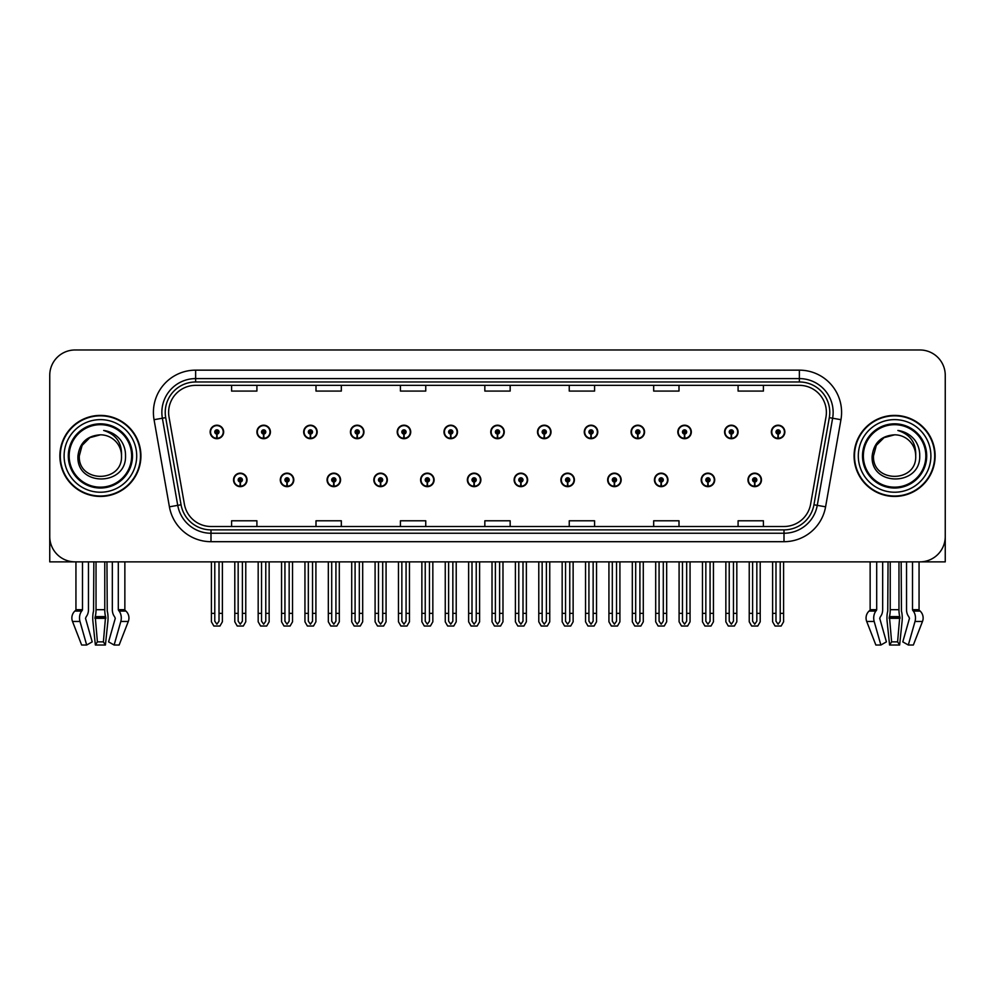 <?xml version="1.0" encoding="UTF-8"?>
<svg xmlns="http://www.w3.org/2000/svg" width="995" height="995" viewBox="0 0 995 995"><rect width="100%" height="100%" fill="white"/><g stroke="black" fill="none" stroke-linecap="round" stroke-linejoin="round"><path stroke-width="1.49" d="M607.659 479.901A6.754 6.754 0 0 0 614.412 486.654A6.754 6.754 0 0 0 621.166 479.901A6.754 6.754 0 0 0 614.412 473.147A6.754 6.754 0 0 0 607.659 479.901M514.129 479.901A6.754 6.754 0 0 0 520.882 486.654A6.754 6.754 0 0 0 527.636 479.901A6.754 6.754 0 0 0 520.882 473.147A6.754 6.754 0 0 0 514.129 479.901M654.436 479.901A6.754 6.754 0 0 0 661.19 486.654A6.754 6.754 0 0 0 667.943 479.901A6.754 6.754 0 0 0 661.19 473.147A6.754 6.754 0 0 0 654.436 479.901M701.201 479.901A6.754 6.754 0 0 0 707.955 486.654A6.754 6.754 0 0 0 714.708 479.901A6.754 6.754 0 0 0 707.955 473.147A6.754 6.754 0 0 0 701.201 479.901M467.364 479.901A6.754 6.754 0 0 0 474.117 486.654A6.754 6.754 0 0 0 480.871 479.901A6.754 6.754 0 0 0 474.117 473.147A6.754 6.754 0 0 0 467.364 479.901M420.599 479.901A6.754 6.754 0 0 0 427.353 486.654A6.754 6.754 0 0 0 434.106 479.901A6.754 6.754 0 0 0 427.353 473.147A6.754 6.754 0 0 0 420.599 479.901M373.834 479.901A6.754 6.754 0 0 0 380.587 486.654A6.754 6.754 0 0 0 387.341 479.901A6.754 6.754 0 0 0 380.587 473.147A6.754 6.754 0 0 0 373.834 479.901M327.056 479.901A6.754 6.754 0 0 0 333.81 486.654A6.754 6.754 0 0 0 340.564 479.901A6.754 6.754 0 0 0 333.81 473.147A6.754 6.754 0 0 0 327.056 479.901M280.291 479.901A6.754 6.754 0 0 0 287.045 486.654A6.754 6.754 0 0 0 293.799 479.901A6.754 6.754 0 0 0 287.045 473.147A6.754 6.754 0 0 0 280.291 479.901M233.526 479.901A6.754 6.754 0 0 0 240.28 486.654A6.754 6.754 0 0 0 247.034 479.901A6.754 6.754 0 0 0 240.28 473.147A6.754 6.754 0 0 0 233.526 479.901M560.894 479.901A6.754 6.754 0 0 0 567.647 486.654A6.754 6.754 0 0 0 574.401 479.901A6.754 6.754 0 0 0 567.647 473.147A6.754 6.754 0 0 0 560.894 479.901M584.276 431.954A6.754 6.754 0 0 0 591.03 438.708A6.754 6.754 0 0 0 597.784 431.954A6.754 6.754 0 0 0 591.03 425.201A6.754 6.754 0 0 0 584.276 431.954M631.054 431.954A6.754 6.754 0 0 0 637.807 438.708A6.754 6.754 0 0 0 644.561 431.954A6.754 6.754 0 0 0 637.807 425.201A6.754 6.754 0 0 0 631.054 431.954M677.819 431.954A6.754 6.754 0 0 0 684.572 438.708A6.754 6.754 0 0 0 691.326 431.954A6.754 6.754 0 0 0 684.572 425.201A6.754 6.754 0 0 0 677.819 431.954M490.746 431.954A6.754 6.754 0 0 0 497.5 438.708A6.754 6.754 0 0 0 504.254 431.954A6.754 6.754 0 0 0 497.5 425.201A6.754 6.754 0 0 0 490.746 431.954M724.584 431.954A6.754 6.754 0 0 0 731.337 438.708A6.754 6.754 0 0 0 738.091 431.954A6.754 6.754 0 0 0 731.337 425.201A6.754 6.754 0 0 0 724.584 431.954M443.981 431.954A6.754 6.754 0 0 0 450.735 438.708A6.754 6.754 0 0 0 457.489 431.954A6.754 6.754 0 0 0 450.735 425.201A6.754 6.754 0 0 0 443.981 431.954M397.216 431.954A6.754 6.754 0 0 0 403.97 438.708A6.754 6.754 0 0 0 410.724 431.954A6.754 6.754 0 0 0 403.97 425.201A6.754 6.754 0 0 0 397.216 431.954M350.439 431.954A6.754 6.754 0 0 0 357.193 438.708A6.754 6.754 0 0 0 363.946 431.954A6.754 6.754 0 0 0 357.193 425.201A6.754 6.754 0 0 0 350.439 431.954M303.674 431.954A6.754 6.754 0 0 0 310.428 438.708A6.754 6.754 0 0 0 317.181 431.954A6.754 6.754 0 0 0 310.428 425.201A6.754 6.754 0 0 0 303.674 431.954M256.909 431.954A6.754 6.754 0 0 0 263.663 438.708A6.754 6.754 0 0 0 270.416 431.954A6.754 6.754 0 0 0 263.663 425.201A6.754 6.754 0 0 0 256.909 431.954M210.144 431.954A6.754 6.754 0 0 0 216.898 438.708A6.754 6.754 0 0 0 223.651 431.954A6.754 6.754 0 0 0 216.898 425.201A6.754 6.754 0 0 0 210.144 431.954M537.511 431.954A6.754 6.754 0 0 0 544.265 438.708A6.754 6.754 0 0 0 551.019 431.954A6.754 6.754 0 0 0 544.265 425.201A6.754 6.754 0 0 0 537.511 431.954M747.966 479.901A6.754 6.754 0 0 0 754.72 486.654A6.754 6.754 0 0 0 761.473 479.901A6.754 6.754 0 0 0 754.72 473.147A6.754 6.754 0 0 0 747.966 479.901M771.349 431.954A6.754 6.754 0 0 0 778.102 438.708A6.754 6.754 0 0 0 784.856 431.954A6.754 6.754 0 0 0 778.102 425.201A6.754 6.754 0 0 0 771.349 431.954M898.97 561.864L898.97 609.699A9.291 2.4 90 0 0 899.766 616.614L897.602 641.875L899.629 645.021L902.079 621.465A9.291 2.4 90 0 0 901.445 611.092L901.159 561.864L906.532 561.864L906.532 609.699A9.291 6.567 -90 0 0 908.721 616.614L909.48 618.318L902.788 641.875L908.323 645.021L915.014 621.465A9.291 6.567 -90 0 0 913.311 611.092L912.502 609.699L919.057 609.699L919.057 561.864L945.25 561.864L945.25 375.302A25.323 25.323 0 0 0 919.927 349.979L75.073 349.979A25.323 25.323 0 0 0 49.75 375.302L49.75 561.864L75.943 561.864L75.943 609.699L82.498 609.699L81.69 611.092A9.291 6.567 90 0 0 79.986 621.465L86.677 645.021L92.212 641.875L85.52 618.318L86.279 616.614A9.291 6.567 90 0 0 88.468 609.699L88.468 561.864L93.841 561.864L93.555 611.092A9.291 2.4 -90 0 0 92.921 621.465L95.371 645.021L97.398 641.875L95.234 616.614A9.291 2.4 -90 0 0 96.03 609.699L96.03 561.864M104.773 561.864L104.773 609.699A9.291 2.4 90 0 0 105.569 616.614L103.393 641.875L105.42 645.021L107.87 621.465A9.291 2.4 90 0 0 107.249 611.092L106.95 561.864L112.335 561.864L112.335 609.699A9.291 6.567 -90 0 0 114.524 616.614L115.283 618.318L108.592 641.875L114.126 645.021L119.151 645.021L128.293 621.465A9.291 8.967 90 0 0 125.955 611.092L125.134 610.321A0.846 0.821 -90 0 1 124.86 609.699L124.86 561.864L127.41 561.864M867.59 561.864L870.14 561.864L870.14 609.699L876.694 609.699L875.886 611.092A9.291 6.567 90 0 0 874.182 621.465L880.873 645.021L886.408 641.875L879.717 618.318L880.475 616.614A9.291 6.567 90 0 0 882.664 609.699L882.664 561.864L888.05 561.864L887.751 611.092A9.291 2.4 -90 0 0 887.13 621.465L889.58 645.021L891.607 641.875L889.43 616.614A9.291 2.4 -90 0 0 890.226 609.699L890.226 561.864M59.874 455.921A40.521 40.521 0 0 0 100.395 496.443A40.521 40.521 0 0 0 140.917 455.921A40.521 40.521 0 0 0 100.395 415.4A40.521 40.521 0 0 0 59.874 455.921M854.083 455.921A40.521 40.521 0 0 0 894.604 496.443A40.521 40.521 0 0 0 935.126 455.921A40.521 40.521 0 0 0 894.604 415.4A40.521 40.521 0 0 0 854.083 455.921M168.615 412.365A27.014 27.014 0 0 1 195.629 385.351L799.371 385.351A27.014 27.014 0 0 1 825.974 417.054L810.614 504.179A27.014 27.014 0 0 1 784.01 526.492L210.99 526.492A27.014 27.014 0 0 1 184.386 504.179L169.026 417.054A27.014 27.014 0 0 1 168.615 412.365M165.232 412.365A30.385 30.385 0 0 0 165.692 417.639L181.053 504.763A30.385 30.385 0 0 0 210.99 529.875L784.01 529.875A30.385 30.385 0 0 0 813.947 504.763L829.308 417.639A30.385 30.385 0 0 0 799.371 381.981L195.629 381.981A30.385 30.385 0 0 0 165.232 412.365M154.051 419.691A42.213 42.213 0 0 1 195.629 370.152L799.371 370.152A42.213 42.213 0 0 1 840.949 419.691L825.589 506.816A42.213 42.213 0 0 1 784.01 541.69L210.99 541.69A42.213 42.213 0 0 1 169.411 506.816L154.051 419.691L162.372 418.223A33.768 33.768 0 0 1 195.629 378.597L799.371 378.597A33.768 33.768 0 0 1 832.628 418.223L817.268 505.348A33.768 33.768 0 0 1 784.01 533.245L210.99 533.245A33.768 33.768 0 0 1 177.732 505.348L162.372 418.223A33.768 33.768 0 0 1 161.862 412.365M919.927 349.979L75.073 349.979M49.75 375.302L49.75 536.541A25.323 25.323 0 0 0 75.073 561.864L919.927 561.864A25.323 25.323 0 0 0 945.25 536.541L945.25 375.302M484.839 385.351L484.839 391.072L510.161 391.072L510.161 385.351M400.425 385.351L400.425 391.072L425.748 391.072L425.748 385.351M316 385.351L316 391.072L341.322 391.072L341.322 385.351M231.586 385.351L231.586 391.072L256.909 391.072L256.909 385.351M569.252 385.351L569.252 391.072L594.575 391.072L594.575 385.351M653.678 385.351L653.678 391.072L679 391.072L679 385.351M738.091 385.351L738.091 391.072L763.414 391.072L763.414 385.351M510.161 526.492L510.161 520.783L484.839 520.783L484.839 526.492M425.748 526.492L425.748 520.783L400.425 520.783L400.425 526.492M341.322 526.492L341.322 520.783L316 520.783L316 526.492M256.909 526.492L256.909 520.783L231.586 520.783L231.586 526.492M594.575 526.492L594.575 520.783L569.252 520.783L569.252 526.492M679 526.492L679 520.783L653.678 520.783L653.678 526.492M763.414 526.492L763.414 520.783L738.091 520.783L738.091 526.492M756.834 561.864L756.834 621.203L754.72 624.213L752.606 621.203L752.606 613.368L749.235 613.368L749.235 621.8L751.673 626.029L757.767 626.029L760.205 621.8L760.205 561.864M754.633 482.003L754.446 486.219A6.331 6.331 0 0 1 748.389 479.901A6.331 6.331 0 0 1 754.72 473.57A6.331 6.331 0 0 1 761.051 479.901A6.331 6.331 0 0 1 754.994 486.219L754.807 482.003A2.114 2.114 0 0 0 756.834 479.901A2.114 2.114 0 0 0 754.72 477.787A2.114 2.114 0 0 0 752.606 479.901A2.114 2.114 0 0 0 754.633 482.003L754.683 480.747A0.846 0.846 0 0 1 753.874 479.901A0.846 0.846 0 0 1 754.72 479.055A0.846 0.846 0 0 1 755.566 479.901A0.846 0.846 0 0 1 754.757 480.747L754.807 482.003M749.235 561.864L749.235 613.368M752.606 561.864L752.606 613.368M756.834 613.368L760.205 613.368M780.217 561.864L780.217 621.203L778.102 624.213L775.988 621.203L775.988 613.368L772.617 613.368L772.617 621.8L775.055 626.029L781.15 626.029L783.587 621.8L783.587 561.864M778.015 434.056L777.829 438.273A6.331 6.331 0 0 1 771.772 431.954A6.331 6.331 0 0 1 778.102 425.624A6.331 6.331 0 0 1 784.433 431.954A6.331 6.331 0 0 1 778.376 438.273L778.189 434.056A2.114 2.114 0 0 0 780.217 431.954A2.114 2.114 0 0 0 778.102 429.84A2.114 2.114 0 0 0 775.988 431.954A2.114 2.114 0 0 0 778.015 434.056L778.065 432.788A0.846 0.846 0 0 1 777.257 431.954A0.846 0.846 0 0 1 778.102 431.109A0.846 0.846 0 0 1 778.948 431.954A0.846 0.846 0 0 1 778.14 432.788L778.189 434.056M772.617 561.864L772.617 613.368M775.988 561.864L775.988 613.368M780.217 613.368L783.587 613.368M710.057 561.864L710.057 621.203L707.955 624.213L705.841 621.203L705.841 613.368L702.47 613.368L702.47 621.8L704.908 626.029L711.002 626.029L713.44 621.8L713.44 561.864M707.855 482.003L707.681 486.219A6.331 6.331 0 0 1 701.624 479.901A6.331 6.331 0 0 1 707.955 473.57A6.331 6.331 0 0 1 714.286 479.901A6.331 6.331 0 0 1 708.229 486.219L708.042 482.003A2.114 2.114 0 0 0 710.057 479.901A2.114 2.114 0 0 0 707.955 477.787A2.114 2.114 0 0 0 705.841 479.901A2.114 2.114 0 0 0 707.855 482.003L707.918 480.747A0.846 0.846 0 0 1 707.109 479.901A0.846 0.846 0 0 1 707.955 479.055A0.846 0.846 0 0 1 708.801 479.901A0.846 0.846 0 0 1 707.992 480.747L708.042 482.003M702.47 561.864L702.47 613.368M705.841 561.864L705.841 613.368M710.057 613.368L713.44 613.368M663.292 561.864L663.292 621.203L661.19 624.213L659.076 621.203L659.076 613.368L655.693 613.368L655.693 621.8L658.13 626.029L664.237 626.029L666.675 621.8L666.675 561.864M661.09 482.003L660.904 486.219A6.331 6.331 0 0 1 654.859 479.901A6.331 6.331 0 0 1 661.19 473.57A6.331 6.331 0 0 1 667.521 479.901A6.331 6.331 0 0 1 661.464 486.219L661.277 482.003A2.114 2.114 0 0 0 663.292 479.901A2.114 2.114 0 0 0 661.19 477.787A2.114 2.114 0 0 0 659.076 479.901A2.114 2.114 0 0 0 661.09 482.003L661.153 480.747A0.846 0.846 0 0 1 660.344 479.901A0.846 0.846 0 0 1 661.19 479.055A0.846 0.846 0 0 1 662.036 479.901A0.846 0.846 0 0 1 661.227 480.747L661.277 482.003M655.693 561.864L655.693 613.368M659.076 561.864L659.076 613.368M663.292 613.368L666.675 613.368M616.527 561.864L616.527 621.203L614.412 624.213L612.311 621.203L612.311 613.368L608.928 613.368L608.928 621.8L611.365 626.029L617.472 626.029L619.91 621.8L619.91 561.864M614.325 482.003L614.139 486.219A6.331 6.331 0 0 1 608.082 479.901A6.331 6.331 0 0 1 614.412 473.57A6.331 6.331 0 0 1 620.756 479.901A6.331 6.331 0 0 1 614.699 486.219L614.512 482.003A2.114 2.114 0 0 0 616.527 479.901A2.114 2.114 0 0 0 614.412 477.787A2.114 2.114 0 0 0 612.311 479.901A2.114 2.114 0 0 0 614.325 482.003L614.375 480.747A0.846 0.846 0 0 1 613.579 479.901A0.846 0.846 0 0 1 614.412 479.055A0.846 0.846 0 0 1 615.258 479.901A0.846 0.846 0 0 1 614.45 480.747L614.512 482.003M608.928 561.864L608.928 613.368M612.311 561.864L612.311 613.368M616.527 613.368L619.91 613.368M733.452 561.864L733.452 621.203L731.337 624.213L729.223 621.203L729.223 613.368L725.852 613.368L725.852 621.8L728.29 626.029L734.385 626.029L736.822 621.8L736.822 561.864M731.25 434.056L731.064 438.273A6.331 6.331 0 0 1 725.007 431.954A6.331 6.331 0 0 1 731.337 425.624A6.331 6.331 0 0 1 737.668 431.954A6.331 6.331 0 0 1 731.611 438.273L731.424 434.056A2.114 2.114 0 0 0 733.452 431.954A2.114 2.114 0 0 0 731.337 429.84A2.114 2.114 0 0 0 729.223 431.954A2.114 2.114 0 0 0 731.25 434.056L731.3 432.788A0.846 0.846 0 0 1 730.492 431.954A0.846 0.846 0 0 1 731.337 431.109A0.846 0.846 0 0 1 732.183 431.954A0.846 0.846 0 0 1 731.375 432.788L731.424 434.056M725.852 561.864L725.852 613.368M729.223 561.864L729.223 613.368M733.452 613.368L736.822 613.368M686.674 561.864L686.674 621.203L684.572 624.213L682.458 621.203L682.458 613.368L679.087 613.368L679.087 621.8L681.513 626.029L687.62 626.029L690.057 621.8L690.057 561.864M684.473 434.056L684.299 438.273A6.331 6.331 0 0 1 678.242 431.954A6.331 6.331 0 0 1 684.572 425.624A6.331 6.331 0 0 1 690.903 431.954A6.331 6.331 0 0 1 684.846 438.273L684.659 434.056A2.114 2.114 0 0 0 686.674 431.954A2.114 2.114 0 0 0 684.572 429.84A2.114 2.114 0 0 0 682.458 431.954A2.114 2.114 0 0 0 684.473 434.056L684.535 432.788A0.846 0.846 0 0 1 683.727 431.954A0.846 0.846 0 0 1 684.572 431.109A0.846 0.846 0 0 1 685.418 431.954A0.846 0.846 0 0 1 684.61 432.788L684.659 434.056M679.087 561.864L679.087 613.368M682.458 561.864L682.458 613.368M686.674 613.368L690.057 613.368M639.909 561.864L639.909 621.203L637.807 624.213L635.693 621.203L635.693 613.368L632.31 613.368L632.31 621.8L634.748 626.029L640.855 626.029L643.292 621.8L643.292 561.864M637.708 434.056L637.521 438.273A6.331 6.331 0 0 1 631.464 431.954A6.331 6.331 0 0 1 637.807 425.624A6.331 6.331 0 0 1 644.138 431.954A6.331 6.331 0 0 1 638.081 438.273L637.894 434.056A2.114 2.114 0 0 0 639.909 431.954A2.114 2.114 0 0 0 637.807 429.84A2.114 2.114 0 0 0 635.693 431.954A2.114 2.114 0 0 0 637.708 434.056L637.77 432.788A0.846 0.846 0 0 1 636.962 431.954A0.846 0.846 0 0 1 637.807 431.109A0.846 0.846 0 0 1 638.641 431.954A0.846 0.846 0 0 1 637.845 432.788L637.894 434.056M632.31 561.864L632.31 613.368M635.693 561.864L635.693 613.368M639.909 613.368L643.292 613.368M593.144 561.864L593.144 621.203L591.03 624.213L588.928 621.203L588.928 613.368L585.545 613.368L585.545 621.8L587.983 626.029L594.09 626.029L596.527 621.8L596.527 561.864M590.943 434.056L590.756 438.273A6.331 6.331 0 0 1 584.699 431.954A6.331 6.331 0 0 1 591.03 425.624A6.331 6.331 0 0 1 597.361 431.954A6.331 6.331 0 0 1 591.316 438.273L591.129 434.056A2.114 2.114 0 0 0 593.144 431.954A2.114 2.114 0 0 0 591.03 429.84A2.114 2.114 0 0 0 588.928 431.954A2.114 2.114 0 0 0 590.943 434.056L590.993 432.788A0.846 0.846 0 0 1 590.184 431.954A0.846 0.846 0 0 1 591.03 431.109A0.846 0.846 0 0 1 591.876 431.954A0.846 0.846 0 0 1 591.067 432.788L591.129 434.056M585.545 561.864L585.545 613.368M588.928 561.864L588.928 613.368M593.144 613.368L596.527 613.368M105.42 645.021L95.371 645.021M103.393 641.875L97.398 641.875M82.498 561.864L82.498 609.699M114.126 645.021L120.818 621.465A9.291 6.567 -90 0 0 119.114 611.092L118.305 609.699L118.305 561.864M75.943 609.699A0.846 0.821 90 0 1 75.67 610.321L74.836 611.092A9.291 8.967 -90 0 0 72.511 621.465L81.652 645.021L86.677 645.021M899.629 645.021L889.58 645.021M897.602 641.875L891.607 641.875M876.694 561.864L876.694 609.699M912.502 609.699L912.502 561.864M870.14 609.699A0.846 0.821 90 0 1 869.866 610.321L869.045 611.092A9.291 8.967 -90 0 0 866.707 621.465L875.849 645.021L880.873 645.021M908.323 645.021L913.348 645.021L922.489 621.465A9.291 8.967 90 0 0 920.164 611.092L919.33 610.321A0.846 0.821 -90 0 1 919.057 609.699M131.638 455.921A31.231 31.231 0 0 1 100.395 487.164A31.231 31.231 0 0 1 69.165 455.921A31.231 31.231 0 0 1 100.395 424.691A31.231 31.231 0 0 1 131.638 455.921M77.958 455.921C75.981 486.903 126.552 486.344 125.519 455.921C125.644 450.275 124.101 445.126 120.892 440.462C116.49 434.803 110.743 431.469 103.667 430.462C116.141 434.454 122.086 442.937 121.502 455.921C122.795 483.147 78.008 483.147 79.301 455.921L82.125 445.374L89.848 437.651L100.395 434.815C87.137 435.686 79.65 442.725 77.958 455.921M60.297 455.921A40.099 40.099 0 0 1 100.395 415.823A40.099 40.099 0 0 1 140.494 455.921A40.099 40.099 0 0 1 100.395 496.02A40.099 40.099 0 0 1 60.297 455.921M121.502 455.921C122.795 483.147 78.008 483.147 79.301 455.921L82.125 445.374L89.848 437.651L100.395 434.815L89.848 437.651L82.125 445.374L79.301 455.921L82.125 445.374L89.848 437.651L100.395 434.815A21.106 21.106 0 0 1 121.502 455.921M925.835 455.921A31.231 31.231 0 0 1 894.604 487.164A31.231 31.231 0 0 1 863.361 455.921A31.231 31.231 0 0 1 894.604 424.691A31.231 31.231 0 0 1 925.835 455.921M872.155 455.921C870.177 486.903 920.748 486.344 919.716 455.921C919.853 450.275 918.31 445.126 915.089 440.462C910.686 434.803 904.94 431.469 897.876 430.462C910.338 434.454 916.283 442.937 915.698 455.921C916.992 483.147 872.205 483.147 873.498 455.921L876.321 445.374L884.045 437.651L894.604 434.815C881.334 435.686 873.846 442.725 872.155 455.921M854.506 455.921A40.099 40.099 0 0 1 894.604 415.823A40.099 40.099 0 0 1 934.703 455.921A40.099 40.099 0 0 1 894.604 496.02A40.099 40.099 0 0 1 854.506 455.921M915.698 455.921C916.992 483.147 872.205 483.147 873.498 455.921L876.321 445.374L884.045 437.651L894.604 434.815L884.045 437.651L876.321 445.374L873.498 455.921L876.321 445.374L884.045 437.651L894.604 434.815A21.106 21.106 0 0 1 915.698 455.921C916.992 483.147 872.205 483.147 873.498 455.921M569.762 561.864L569.762 621.203L567.647 624.213L565.546 621.203L565.546 613.368L562.163 613.368L562.163 621.8L564.6 626.029L570.707 626.029L573.132 621.8L573.132 561.864M567.56 482.003L567.374 486.219A6.331 6.331 0 0 1 561.317 479.901A6.331 6.331 0 0 1 567.647 473.57A6.331 6.331 0 0 1 573.978 479.901A6.331 6.331 0 0 1 567.921 486.219L567.747 482.003A2.114 2.114 0 0 0 569.762 479.901A2.114 2.114 0 0 0 567.647 477.787A2.114 2.114 0 0 0 565.546 479.901A2.114 2.114 0 0 0 567.56 482.003L567.61 480.747A0.846 0.846 0 0 1 566.802 479.901A0.846 0.846 0 0 1 567.647 479.055A0.846 0.846 0 0 1 568.493 479.901A0.846 0.846 0 0 1 567.685 480.747L567.747 482.003M562.163 561.864L562.163 613.368M565.546 561.864L565.546 613.368M569.762 613.368L573.132 613.368M522.997 561.864L522.997 621.203L520.882 624.213L518.768 621.203L518.768 613.368L515.398 613.368L515.398 621.8L517.835 626.029L523.93 626.029L526.367 621.8L526.367 561.864M520.795 482.003L520.609 486.219A6.331 6.331 0 0 1 514.552 479.901A6.331 6.331 0 0 1 520.882 473.57A6.331 6.331 0 0 1 527.213 479.901A6.331 6.331 0 0 1 521.156 486.219L520.97 482.003A2.114 2.114 0 0 0 522.997 479.901A2.114 2.114 0 0 0 520.882 477.787A2.114 2.114 0 0 0 518.768 479.901A2.114 2.114 0 0 0 520.795 482.003L520.845 480.747A0.846 0.846 0 0 1 520.037 479.901A0.846 0.846 0 0 1 520.882 479.055A0.846 0.846 0 0 1 521.728 479.901A0.846 0.846 0 0 1 520.92 480.747L520.97 482.003M515.398 561.864L515.398 613.368M518.768 561.864L518.768 613.368M522.997 613.368L526.367 613.368M476.232 561.864L476.232 621.203L474.117 624.213L472.003 621.203L472.003 613.368L468.633 613.368L468.633 621.8L471.07 626.029L477.165 626.029L479.602 621.8L479.602 561.864M474.03 482.003L473.844 486.219A6.331 6.331 0 0 1 467.787 479.901A6.331 6.331 0 0 1 474.117 473.57A6.331 6.331 0 0 1 480.448 479.901A6.331 6.331 0 0 1 474.391 486.219L474.205 482.003A2.114 2.114 0 0 0 476.232 479.901A2.114 2.114 0 0 0 474.117 477.787A2.114 2.114 0 0 0 472.003 479.901A2.114 2.114 0 0 0 474.03 482.003L474.08 480.747A0.846 0.846 0 0 1 473.272 479.901A0.846 0.846 0 0 1 474.117 479.055A0.846 0.846 0 0 1 474.963 479.901A0.846 0.846 0 0 1 474.155 480.747L474.205 482.003M468.633 561.864L468.633 613.368M472.003 561.864L472.003 613.368M476.232 613.368L479.602 613.368M546.379 561.864L546.379 621.203L544.265 624.213L542.151 621.203L542.151 613.368L538.78 613.368L538.78 621.8L541.218 626.029L547.312 626.029L549.75 621.8L549.75 561.864M544.178 434.056L543.991 438.273A6.331 6.331 0 0 1 537.934 431.954A6.331 6.331 0 0 1 544.265 425.624A6.331 6.331 0 0 1 550.596 431.954A6.331 6.331 0 0 1 544.539 438.273L544.365 434.056A2.114 2.114 0 0 0 546.379 431.954A2.114 2.114 0 0 0 544.265 429.84A2.114 2.114 0 0 0 542.151 431.954A2.114 2.114 0 0 0 544.178 434.056L544.228 432.788A0.846 0.846 0 0 1 543.419 431.954A0.846 0.846 0 0 1 544.265 431.109A0.846 0.846 0 0 1 545.111 431.954A0.846 0.846 0 0 1 544.302 432.788L544.365 434.056M538.78 561.864L538.78 613.368M542.151 561.864L542.151 613.368M546.379 613.368L549.75 613.368M499.614 561.864L499.614 621.203L497.5 624.213L495.386 621.203L495.386 613.368L492.015 613.368L492.015 621.8L494.453 626.029L500.547 626.029L502.985 621.8L502.985 561.864M497.413 434.056L497.226 438.273A6.331 6.331 0 0 1 491.169 431.954A6.331 6.331 0 0 1 497.5 425.624A6.331 6.331 0 0 1 503.831 431.954A6.331 6.331 0 0 1 497.774 438.273L497.587 434.056A2.114 2.114 0 0 0 499.614 431.954A2.114 2.114 0 0 0 497.5 429.84A2.114 2.114 0 0 0 495.386 431.954A2.114 2.114 0 0 0 497.413 434.056L497.463 432.788A0.846 0.846 0 0 1 496.654 431.954A0.846 0.846 0 0 1 497.5 431.109A0.846 0.846 0 0 1 498.346 431.954A0.846 0.846 0 0 1 497.537 432.788L497.587 434.056M492.015 561.864L492.015 613.368M495.386 561.864L495.386 613.368M499.614 613.368L502.985 613.368M452.849 561.864L452.849 621.203L450.735 624.213L448.621 621.203L448.621 613.368L445.25 613.368L445.25 621.8L447.688 626.029L453.782 626.029L456.22 621.8L456.22 561.864M450.635 434.056L450.461 438.273A6.331 6.331 0 0 1 444.404 431.954A6.331 6.331 0 0 1 450.735 425.624A6.331 6.331 0 0 1 457.066 431.954A6.331 6.331 0 0 1 451.009 438.273L450.822 434.056A2.114 2.114 0 0 0 452.849 431.954A2.114 2.114 0 0 0 450.735 429.84A2.114 2.114 0 0 0 448.621 431.954A2.114 2.114 0 0 0 450.635 434.056L450.698 432.788A0.846 0.846 0 0 1 449.889 431.954A0.846 0.846 0 0 1 450.735 431.109A0.846 0.846 0 0 1 451.581 431.954A0.846 0.846 0 0 1 450.772 432.788L450.822 434.056M445.25 561.864L445.25 613.368M448.621 561.864L448.621 613.368M452.849 613.368L456.22 613.368M429.454 561.864L429.454 621.203L427.353 624.213L425.238 621.203L425.238 613.368L421.868 613.368L421.868 621.8L424.293 626.029L430.4 626.029L432.837 621.8L432.837 561.864M427.253 482.003L427.079 486.219A6.331 6.331 0 0 1 421.022 479.901A6.331 6.331 0 0 1 427.353 473.57A6.331 6.331 0 0 1 433.683 479.901A6.331 6.331 0 0 1 427.626 486.219L427.44 482.003A2.114 2.114 0 0 0 429.454 479.901A2.114 2.114 0 0 0 427.353 477.787A2.114 2.114 0 0 0 425.238 479.901A2.114 2.114 0 0 0 427.253 482.003L427.315 480.747A0.846 0.846 0 0 1 426.507 479.901A0.846 0.846 0 0 1 427.353 479.055A0.846 0.846 0 0 1 428.198 479.901A0.846 0.846 0 0 1 427.39 480.747L427.44 482.003M421.868 561.864L421.868 613.368M425.238 561.864L425.238 613.368M429.454 613.368L432.837 613.368M382.689 561.864L382.689 621.203L380.587 624.213L378.473 621.203L378.473 613.368L375.09 613.368L375.09 621.8L377.528 626.029L383.635 626.029L386.072 621.8L386.072 561.864M380.488 482.003L380.301 486.219A6.331 6.331 0 0 1 374.244 479.901A6.331 6.331 0 0 1 380.587 473.57A6.331 6.331 0 0 1 386.918 479.901A6.331 6.331 0 0 1 380.861 486.219L380.675 482.003A2.114 2.114 0 0 0 382.689 479.901A2.114 2.114 0 0 0 380.587 477.787A2.114 2.114 0 0 0 378.473 479.901A2.114 2.114 0 0 0 380.488 482.003L380.55 480.747A0.846 0.846 0 0 1 379.742 479.901A0.846 0.846 0 0 1 380.587 479.055A0.846 0.846 0 0 1 381.421 479.901A0.846 0.846 0 0 1 380.625 480.747L380.675 482.003M375.09 561.864L375.09 613.368M378.473 561.864L378.473 613.368M382.689 613.368L386.072 613.368M335.924 561.864L335.924 621.203L333.81 624.213L331.708 621.203L331.708 613.368L328.325 613.368L328.325 621.8L330.763 626.029L336.87 626.029L339.307 621.8L339.307 561.864M333.723 482.003L333.536 486.219A6.331 6.331 0 0 1 327.479 479.901A6.331 6.331 0 0 1 333.81 473.57A6.331 6.331 0 0 1 340.141 479.901A6.331 6.331 0 0 1 334.096 486.219L333.91 482.003A2.114 2.114 0 0 0 335.924 479.901A2.114 2.114 0 0 0 333.81 477.787A2.114 2.114 0 0 0 331.708 479.901A2.114 2.114 0 0 0 333.723 482.003L333.773 480.747A0.846 0.846 0 0 1 332.964 479.901A0.846 0.846 0 0 1 333.81 479.055A0.846 0.846 0 0 1 334.656 479.901A0.846 0.846 0 0 1 333.847 480.747L333.91 482.003M328.325 561.864L328.325 613.368M331.708 561.864L331.708 613.368M335.924 613.368L339.307 613.368M289.159 561.864L289.159 621.203L287.045 624.213L284.943 621.203L284.943 613.368L281.56 613.368L281.56 621.8L283.998 626.029L290.092 626.029L292.53 621.8L292.53 561.864M286.958 482.003L286.771 486.219A6.331 6.331 0 0 1 280.714 479.901A6.331 6.331 0 0 1 287.045 473.57A6.331 6.331 0 0 1 293.376 479.901A6.331 6.331 0 0 1 287.319 486.219L287.145 482.003A2.114 2.114 0 0 0 289.159 479.901A2.114 2.114 0 0 0 287.045 477.787A2.114 2.114 0 0 0 284.943 479.901A2.114 2.114 0 0 0 286.958 482.003L287.008 480.747A0.846 0.846 0 0 1 286.199 479.901A0.846 0.846 0 0 1 287.045 479.055A0.846 0.846 0 0 1 287.891 479.901A0.846 0.846 0 0 1 287.082 480.747L287.145 482.003M281.56 561.864L281.56 613.368M284.943 561.864L284.943 613.368M289.159 613.368L292.53 613.368M242.394 561.864L242.394 621.203L240.28 624.213L238.166 621.203L238.166 613.368L234.795 613.368L234.795 621.8L237.233 626.029L243.327 626.029L245.765 621.8L245.765 561.864M240.193 482.003L240.006 486.219A6.331 6.331 0 0 1 233.949 479.901A6.331 6.331 0 0 1 240.28 473.57A6.331 6.331 0 0 1 246.611 479.901A6.331 6.331 0 0 1 240.554 486.219L240.367 482.003A2.114 2.114 0 0 0 242.394 479.901A2.114 2.114 0 0 0 240.28 477.787A2.114 2.114 0 0 0 238.166 479.901A2.114 2.114 0 0 0 240.193 482.003L240.243 480.747A0.846 0.846 0 0 1 239.434 479.901A0.846 0.846 0 0 1 240.28 479.055A0.846 0.846 0 0 1 241.126 479.901A0.846 0.846 0 0 1 240.317 480.747L240.367 482.003M234.795 561.864L234.795 613.368M238.166 561.864L238.166 613.368M242.394 613.368L245.765 613.368M406.072 561.864L406.072 621.203L403.97 624.213L401.856 621.203L401.856 613.368L398.473 613.368L398.473 621.8L400.91 626.029L407.017 626.029L409.455 621.8L409.455 561.864M403.87 434.056L403.684 438.273A6.331 6.331 0 0 1 397.639 431.954A6.331 6.331 0 0 1 403.97 425.624A6.331 6.331 0 0 1 410.301 431.954A6.331 6.331 0 0 1 404.244 438.273L404.057 434.056A2.114 2.114 0 0 0 406.072 431.954A2.114 2.114 0 0 0 403.97 429.84A2.114 2.114 0 0 0 401.856 431.954A2.114 2.114 0 0 0 403.87 434.056L403.933 432.788A0.846 0.846 0 0 1 403.124 431.954A0.846 0.846 0 0 1 403.97 431.109A0.846 0.846 0 0 1 404.816 431.954A0.846 0.846 0 0 1 404.007 432.788L404.057 434.056M398.473 561.864L398.473 613.368M401.856 561.864L401.856 613.368M406.072 613.368L409.455 613.368M359.307 561.864L359.307 621.203L357.193 624.213L355.091 621.203L355.091 613.368L351.708 613.368L351.708 621.8L354.145 626.029L360.252 626.029L362.69 621.8L362.69 561.864M357.106 434.056L356.919 438.273A6.331 6.331 0 0 1 350.862 431.954A6.331 6.331 0 0 1 357.193 425.624A6.331 6.331 0 0 1 363.536 431.954A6.331 6.331 0 0 1 357.479 438.273L357.292 434.056A2.114 2.114 0 0 0 359.307 431.954A2.114 2.114 0 0 0 357.193 429.84A2.114 2.114 0 0 0 355.091 431.954A2.114 2.114 0 0 0 357.106 434.056L357.155 432.788A0.846 0.846 0 0 1 356.359 431.954A0.846 0.846 0 0 1 357.193 431.109A0.846 0.846 0 0 1 358.038 431.954A0.846 0.846 0 0 1 357.23 432.788L357.292 434.056M351.708 561.864L351.708 613.368M355.091 561.864L355.091 613.368M359.307 613.368L362.69 613.368M312.542 561.864L312.542 621.203L310.428 624.213L308.326 621.203L308.326 613.368L304.943 613.368L304.943 621.8L307.38 626.029L313.487 626.029L315.912 621.8L315.912 561.864M310.34 434.056L310.154 438.273A6.331 6.331 0 0 1 304.097 431.954A6.331 6.331 0 0 1 310.428 425.624A6.331 6.331 0 0 1 316.758 431.954A6.331 6.331 0 0 1 310.701 438.273L310.527 434.056A2.114 2.114 0 0 0 312.542 431.954A2.114 2.114 0 0 0 310.428 429.84A2.114 2.114 0 0 0 308.326 431.954A2.114 2.114 0 0 0 310.34 434.056L310.39 432.788A0.846 0.846 0 0 1 309.582 431.954A0.846 0.846 0 0 1 310.428 431.109A0.846 0.846 0 0 1 311.273 431.954A0.846 0.846 0 0 1 310.465 432.788L310.527 434.056M304.943 561.864L304.943 613.368M308.326 561.864L308.326 613.368M312.542 613.368L315.912 613.368M265.777 561.864L265.777 621.203L263.663 624.213L261.548 621.203L261.548 613.368L258.178 613.368L258.178 621.8L260.615 626.029L266.71 626.029L269.147 621.8L269.147 561.864M263.575 434.056L263.389 438.273A6.331 6.331 0 0 1 257.332 431.954A6.331 6.331 0 0 1 263.663 425.624A6.331 6.331 0 0 1 269.993 431.954A6.331 6.331 0 0 1 263.936 438.273L263.75 434.056A2.114 2.114 0 0 0 265.777 431.954A2.114 2.114 0 0 0 263.663 429.84A2.114 2.114 0 0 0 261.548 431.954A2.114 2.114 0 0 0 263.575 434.056L263.625 432.788A0.846 0.846 0 0 1 262.817 431.954A0.846 0.846 0 0 1 263.663 431.109A0.846 0.846 0 0 1 264.508 431.954A0.846 0.846 0 0 1 263.7 432.788L263.75 434.056M258.178 561.864L258.178 613.368M261.548 561.864L261.548 613.368M265.777 613.368L269.147 613.368M219.012 561.864L219.012 621.203L216.898 624.213L214.783 621.203L214.783 613.368L211.413 613.368L211.413 621.8L213.85 626.029L219.945 626.029L222.382 621.8L222.382 561.864M216.81 434.056L216.624 438.273A6.331 6.331 0 0 1 210.567 431.954A6.331 6.331 0 0 1 216.898 425.624A6.331 6.331 0 0 1 223.228 431.954A6.331 6.331 0 0 1 217.171 438.273L216.985 434.056A2.114 2.114 0 0 0 219.012 431.954A2.114 2.114 0 0 0 216.898 429.84A2.114 2.114 0 0 0 214.783 431.954A2.114 2.114 0 0 0 216.81 434.056L216.86 432.788A0.846 0.846 0 0 1 216.052 431.954A0.846 0.846 0 0 1 216.898 431.109A0.846 0.846 0 0 1 217.743 431.954A0.846 0.846 0 0 1 216.935 432.788L216.985 434.056M211.413 561.864L211.413 613.368M214.783 561.864L214.783 613.368M219.012 613.368L222.382 613.368M799.371 370.152L799.371 381.981M162.372 418.223L165.692 417.639M210.99 541.69L210.99 529.875M784.01 529.875L784.01 541.69M813.947 504.763L825.589 506.816M169.411 506.816L181.053 504.763M829.308 417.639L840.949 419.691M195.629 370.152L195.629 381.981M754.446 486.219A6.331 6.331 0 0 1 748.389 479.901M777.829 438.273A6.331 6.331 0 0 1 771.772 431.954M707.681 486.219A6.331 6.331 0 0 1 701.624 479.901M660.904 486.219A6.331 6.331 0 0 1 654.859 479.901M614.139 486.219A6.331 6.331 0 0 1 608.082 479.901M731.064 438.273A6.331 6.331 0 0 1 725.007 431.954M684.299 438.273A6.331 6.331 0 0 1 678.242 431.954M637.521 438.273A6.331 6.331 0 0 1 631.464 431.954M590.756 438.273A6.331 6.331 0 0 1 584.699 431.954M105.793 617.373L95.01 617.373M105.569 616.614L95.234 616.614M118.305 609.699L124.86 609.699M104.773 609.699L96.03 609.699M105.843 618.318L94.948 618.318M72.511 621.465L79.986 621.465M120.818 621.465L128.293 621.465M74.836 611.092L81.69 611.092M119.114 611.092L125.955 611.092M75.67 610.321L82.299 610.321M118.504 610.321L125.134 610.321M899.99 617.373L889.207 617.373M899.766 616.614L889.43 616.614M898.97 609.699L890.226 609.699M900.052 618.318L889.157 618.318M866.707 621.465L874.182 621.465M915.014 621.465L922.489 621.465M869.045 611.092L875.886 611.092M913.311 611.092L920.164 611.092M869.866 610.321L876.495 610.321M912.701 610.321L919.33 610.321M132.497 455.921A32.101 32.101 0 0 1 100.395 488.023A32.101 32.101 0 0 1 68.294 455.921A32.101 32.101 0 0 1 100.395 423.82A32.101 32.101 0 0 1 132.497 455.921M64.103 455.921A36.305 36.305 0 0 1 100.395 419.629A36.305 36.305 0 0 1 136.701 455.921A36.305 36.305 0 0 1 100.395 492.226A36.305 36.305 0 0 1 64.103 455.921M926.706 455.921A32.101 32.101 0 0 1 894.604 488.023A32.101 32.101 0 0 1 862.503 455.921A32.101 32.101 0 0 1 894.604 423.82A32.101 32.101 0 0 1 926.706 455.921M858.299 455.921A36.305 36.305 0 0 1 894.604 419.629A36.305 36.305 0 0 1 930.897 455.921A36.305 36.305 0 0 1 894.604 492.226A36.305 36.305 0 0 1 858.299 455.921M567.374 486.219A6.331 6.331 0 0 1 561.317 479.901M520.609 486.219A6.331 6.331 0 0 1 514.552 479.901M473.844 486.219A6.331 6.331 0 0 1 467.787 479.901M543.991 438.273A6.331 6.331 0 0 1 537.934 431.954M497.226 438.273A6.331 6.331 0 0 1 491.169 431.954M450.461 438.273A6.331 6.331 0 0 1 444.404 431.954M427.079 486.219A6.331 6.331 0 0 1 421.022 479.901M380.301 486.219A6.331 6.331 0 0 1 374.244 479.901M333.536 486.219A6.331 6.331 0 0 1 327.479 479.901M286.771 486.219A6.331 6.331 0 0 1 280.714 479.901M240.006 486.219A6.331 6.331 0 0 1 233.949 479.901M403.684 438.273A6.331 6.331 0 0 1 397.639 431.954M356.919 438.273A6.331 6.331 0 0 1 350.862 431.954M310.154 438.273A6.331 6.331 0 0 1 304.097 431.954M263.389 438.273A6.331 6.331 0 0 1 257.332 431.954M216.624 438.273A6.331 6.331 0 0 1 210.567 431.954"/></g></svg>

